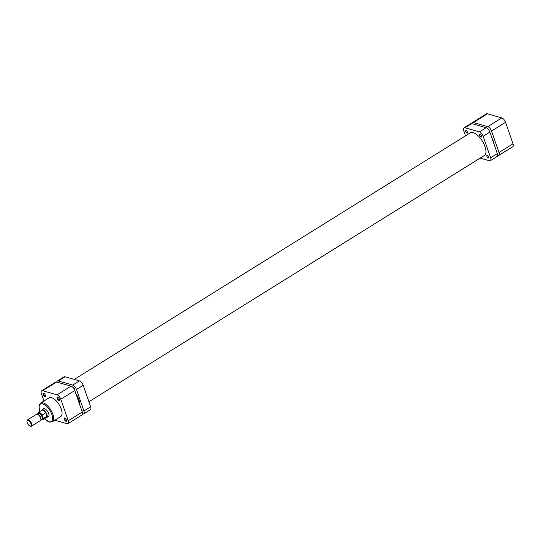 <?xml version="1.0" encoding="UTF-8"?>
<svg xmlns="http://www.w3.org/2000/svg" width="540" height="540" viewBox="0 0 540 540"><rect width="100%" height="100%" fill="white"/><g stroke="black" fill="none" stroke-linecap="round" stroke-linejoin="round"><path stroke-width="0.81" d="M27.223 422.746A3.186 1.445 -121.9 0 0 29.896 425.986A3.186 1.445 -121.9 0 0 30.922 423.799A3.186 1.445 -121.9 0 0 28.681 420.775A3.186 1.445 -121.9 0 0 27 421.335A3.186 1.445 -121.9 0 0 27.223 422.746M27 421.335L27.054 420.775A3.706 1.681 58.1 0 1 27.506 419.884A3.706 1.681 58.1 0 1 31.617 423.637A3.706 1.681 58.1 0 1 31.421 426.168A3.706 1.681 58.1 0 1 30.422 426.182L29.896 425.986M37.807 414.382A3.186 1.445 58.1 0 1 38.05 414.45A3.186 1.445 58.1 0 1 40.73 417.697A3.186 1.445 58.1 0 1 40.952 419.108A3.186 1.445 58.1 0 1 40.905 419.357M31.421 426.168L40.439 420.552A3.706 1.681 -121.9 0 0 40.898 419.661A3.706 1.681 -121.9 0 0 40.635 418.027A3.706 1.681 -121.9 0 0 37.53 414.254A3.706 1.681 -121.9 0 0 36.524 414.268L27.506 419.884M46.096 417.683A4.442 2.018 -121.9 0 0 46.683 417.542A4.442 2.018 -121.9 0 0 46.919 414.504A4.442 2.018 -121.9 0 0 41.992 409.995A4.442 2.018 -121.9 0 0 41.6 410.454M46.98 416.185A4.259 1.931 -121.9 0 0 46.67 414.558A4.259 1.931 -121.9 0 0 45.806 412.776L46.98 416.185L43.342 418.453A4.259 1.931 58.1 0 1 42.809 419.735L46.447 417.467A4.259 1.931 -121.9 0 0 46.98 416.185M42.809 419.735L40.912 419.526L41.904 418.905A3.071 1.397 -121.9 0 0 42.066 416.806A3.071 1.397 -121.9 0 0 38.651 413.687L37.658 414.302M42.161 415.044L45.806 412.776A4.259 1.931 -121.9 0 0 41.945 410.238L38.306 412.506A4.259 1.931 58.1 0 1 42.161 415.044L43.342 418.453M491.852 137.808A13.331 6.055 58.1 0 1 494.066 143.91A13.331 6.055 58.1 0 1 494.161 144.47M473.377 122.533A4.259 1.931 -121.9 0 0 472.406 122.607L486.412 113.893A4.259 1.931 58.1 0 1 487.384 113.819L473.377 122.533L487.802 126.644L501.802 117.922L487.384 113.819M501.802 117.922A4.259 1.931 58.1 0 1 505.555 122.317L491.555 131.038L498.994 152.53L513 143.816L505.555 122.317M513 143.816A4.259 1.931 58.1 0 1 512.777 146.725L498.771 155.446A4.259 1.931 -121.9 0 0 498.994 152.53M472.406 122.607A4.259 1.931 -121.9 0 0 471.886 123.633M497.617 155.466L497.799 155.52A4.259 1.931 -121.9 0 0 498.771 155.446M491.555 131.038A4.259 1.931 -121.9 0 0 487.802 126.644M44.813 396.475A1.924 0.878 58.1 0 1 43.112 394.49A1.924 0.878 58.1 0 1 43.659 393.14A1.924 0.878 58.1 0 1 43.74 393.167A1.924 0.878 58.1 0 1 45.488 395.982A1.924 0.878 58.1 0 1 44.813 396.475M43.943 393.262A1.552 0.709 -121.9 0 0 43.693 393.316A1.552 0.709 -121.9 0 0 43.74 394.693A1.552 0.709 -121.9 0 0 44.982 395.982A1.552 0.709 -121.9 0 0 45.333 395.955A1.552 0.709 -121.9 0 0 45.488 395.752M58.799 400.464A1.924 0.878 58.1 0 1 57.105 398.473A1.924 0.878 58.1 0 1 57.645 397.123A1.924 0.878 58.1 0 1 57.726 397.15A1.924 0.878 58.1 0 1 59.481 399.964A1.924 0.878 58.1 0 1 58.799 400.464M57.935 397.251A1.552 0.709 -121.9 0 0 57.685 397.298A1.552 0.709 -121.9 0 0 57.733 398.675A1.552 0.709 -121.9 0 0 58.968 399.964A1.552 0.709 -121.9 0 0 59.326 399.938A1.552 0.709 -121.9 0 0 59.481 399.735M66.022 421.315A1.924 0.878 58.1 0 1 64.328 419.33A1.924 0.878 58.1 0 1 64.868 417.98A1.924 0.878 58.1 0 1 64.949 418.007A1.924 0.878 58.1 0 1 66.697 420.815A1.924 0.878 58.1 0 1 66.022 421.315M65.151 418.102A1.552 0.709 -121.9 0 0 64.901 418.156A1.552 0.709 -121.9 0 0 64.955 419.533A1.552 0.709 -121.9 0 0 66.191 420.822A1.552 0.709 -121.9 0 0 66.548 420.795A1.552 0.709 -121.9 0 0 66.704 420.593M42.815 409.482A4.813 2.187 58.1 0 1 44.435 408.638A4.813 2.187 58.1 0 1 44.631 408.706A4.813 2.187 58.1 0 1 49.012 415.733A4.813 2.187 58.1 0 1 47.513 417.022M44.827 408.787L44.827 408.787A4.442 2.018 -121.9 0 0 43.808 408.861L41.992 409.995M52.272 421.828L60.676 416.596A11.036 5.009 -121.9 0 0 60.318 406.809A11.036 5.009 -121.9 0 0 51.53 397.67A11.036 5.009 -121.9 0 0 49.005 397.858L40.608 403.09A11.036 5.009 58.1 0 1 43.126 402.901A11.036 5.009 58.1 0 1 51.921 412.04A11.036 5.009 58.1 0 1 52.272 421.828L49.322 422.091L44.435 418.723M41.654 390.812L55.66 382.09A4.259 1.931 58.1 0 1 56.633 382.016L71.057 386.127A4.259 1.931 58.1 0 1 74.81 390.521L60.804 399.236A4.259 1.931 -121.9 0 0 57.051 394.841L42.633 390.737A4.259 1.931 -121.9 0 0 41.654 390.812A4.259 1.931 -121.9 0 0 41.432 393.721L43.956 401.004M68.02 423.644A4.259 1.931 -121.9 0 0 68.249 420.734L82.249 412.013A4.259 1.931 58.1 0 1 82.026 414.923L68.02 423.644A4.259 1.931 -121.9 0 1 67.048 423.718L54.824 420.235M60.804 399.236L68.249 420.734M47.493 416.482A4.442 2.018 -121.9 0 0 48.506 416.408A4.442 2.018 -121.9 0 0 49.025 415.523M82.249 412.013L74.81 390.521M466.135 130.552A1.478 0.675 -121.9 0 0 465.797 130.579A1.478 0.675 -121.9 0 0 465.845 131.895A1.478 0.675 -121.9 0 0 467.026 133.124A1.478 0.675 -121.9 0 0 467.363 133.097A1.478 0.675 -121.9 0 0 467.316 131.78A1.478 0.675 -121.9 0 0 466.135 130.552M487.35 155.392A1.478 0.675 -121.9 0 0 487.013 155.419A1.478 0.675 -121.9 0 0 487.06 156.735A1.478 0.675 -121.9 0 0 488.234 157.964A1.478 0.675 -121.9 0 0 488.579 157.936A1.478 0.675 -121.9 0 0 488.531 156.62A1.478 0.675 -121.9 0 0 487.35 155.392M480.127 134.541A1.478 0.675 -121.9 0 0 479.79 134.568A1.478 0.675 -121.9 0 0 479.837 135.878A1.478 0.675 -121.9 0 0 481.019 137.106A1.478 0.675 -121.9 0 0 481.356 137.079A1.478 0.675 -121.9 0 0 481.309 135.763A1.478 0.675 -121.9 0 0 480.127 134.541M483.692 155.911A13.405 6.088 -121.9 0 0 484.272 155.635A13.405 6.088 -121.9 0 0 483.847 143.748A13.405 6.088 -121.9 0 0 473.168 132.644A13.405 6.088 -121.9 0 0 470.104 132.881A13.405 6.088 -121.9 0 0 469.598 133.279M480.148 158.119L489.395 160.751A4.259 1.931 -121.9 0 0 490.367 160.677A4.259 1.931 -121.9 0 0 490.597 157.768L483.151 136.269A4.259 1.931 -121.9 0 0 479.399 131.875L486.122 127.69L471.697 123.579L464.974 127.764A4.259 1.931 -121.9 0 0 464.002 127.838A4.259 1.931 -121.9 0 0 463.779 130.754L465.534 135.81M479.399 131.875L464.974 127.764M490.597 157.768L497.313 153.583L489.875 132.084L483.151 136.269M464.002 127.838L470.725 123.653A4.259 1.931 58.1 0 1 471.697 123.579M486.122 127.69A4.259 1.931 58.1 0 1 489.875 132.084M497.313 153.583A4.259 1.931 58.1 0 1 497.09 156.492L490.367 160.677M74.716 390.265A1.478 0.675 -121.9 0 0 74.628 388.942A1.478 0.675 -121.9 0 0 73.467 387.74A1.478 0.675 -121.9 0 0 73.204 387.733M65.036 376.785L58.313 380.97A4.259 1.931 -121.9 0 0 57.341 381.044L64.064 376.859A4.259 1.931 58.1 0 1 65.036 376.785L79.454 380.896A4.259 1.931 58.1 0 1 83.207 385.29L90.653 406.782A4.259 1.931 58.1 0 1 90.43 409.691L83.707 413.876A4.259 1.931 -121.9 0 1 82.735 413.951L82.546 413.903M58.313 380.97L72.738 385.081L79.454 380.896M83.207 385.29L76.484 389.475L83.93 410.967L90.653 406.782M81.938 411.122A1.478 0.675 -121.9 0 0 81.992 410.13A1.478 0.675 -121.9 0 0 81.169 408.888M80.015 405.567A14.513 6.588 -121.9 0 0 75.87 393.586M83.707 413.876A4.259 1.931 -121.9 0 0 83.93 410.967M76.484 389.475A4.259 1.931 -121.9 0 0 72.738 385.081M57.341 381.044A4.259 1.931 -121.9 0 0 56.822 382.07M42.194 416.124A3.888 1.762 -121.9 0 0 39.352 413.012A3.888 1.762 -121.9 0 0 37.733 414.261M40.986 419.479A3.888 1.762 -121.9 0 0 42.748 417.717M44.516 418.669A10.294 4.671 -121.9 0 0 48.965 421.726A10.294 4.671 -121.9 0 0 51.86 414.511A10.294 4.671 -121.9 0 0 42.788 403.886A10.294 4.671 -121.9 0 0 40.014 411.44M56.633 382.016L42.633 390.737M57.051 394.841L71.057 386.127M40.952 419.108L40.898 419.661M48.506 416.408L46.683 417.542M38.306 412.506L37.652 414.207M38.05 414.45L37.53 414.254M470.684 132.604L74.284 379.418M484.778 155.237L88.897 401.726M39.933 411.494L38.968 406.714L39.292 404.777L40.608 403.09"/></g></svg>
